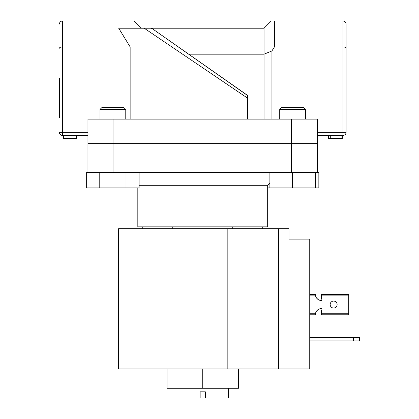 <?xml version="1.0" encoding="UTF-8"?>
<svg xmlns="http://www.w3.org/2000/svg" width="419" height="419" viewBox="0 0 419 419"><rect width="100%" height="100%" fill="white"/><g stroke="black" fill="none" stroke-linecap="round" stroke-linejoin="round"><path stroke-width="0.63" d="M228.512 388.287L228.512 398.05L205.347 398.05L205.347 391.817L200.151 391.817L200.151 398.05L176.986 398.05L176.986 388.287M137.82 187.89L137.82 226.847L267.673 226.847L267.673 185.298L139.129 185.298M113.926 172.309L87.953 172.309L87.953 119.122L113.926 119.122L113.926 143.638L87.953 143.638L291.566 143.638L113.926 143.638L113.926 172.309L291.566 172.309L291.566 119.122L113.926 119.122M317.539 172.309L292.609 172.309L315.334 172.309L315.334 187.89L318.849 187.89L318.849 172.309L317.539 172.309L317.539 143.638L291.566 143.638L317.539 143.638L317.539 119.122L291.566 119.122M142.769 228.716L142.769 226.847M172.759 228.716L172.759 226.847M262.723 228.716L262.723 226.847M232.739 228.716L232.739 226.847M238.458 368.961L238.458 388.287L167.04 388.287L167.04 368.961M202.749 388.287L202.749 368.961L278.583 368.961L278.583 228.716L288.974 228.716L288.974 239.108L309.746 239.108L309.746 368.961L278.583 368.961M353.379 340.914L353.379 337.588L359.612 337.588L359.612 340.914L309.746 340.914M353.379 337.588L309.746 337.588M202.749 368.961L118.603 368.961L118.603 228.716L278.583 228.716M315.334 187.89L267.673 187.89M125.768 109.459L100.005 109.459L102.084 107.379L123.694 107.379L125.768 109.459L125.768 119.122M100.005 109.459L100.005 119.122M139.129 172.309L139.129 187.89L126.009 187.89L126.009 172.309M99.769 187.89L99.769 172.309L86.649 172.309L86.649 187.89L126.009 187.89M279.724 109.459L281.804 107.379L303.414 107.379L305.488 109.459L279.724 109.459L279.724 119.122M292.609 187.89L292.609 172.309L269.883 172.309L269.883 187.89M346.11 78.086L346.11 38.663M59.388 117.509L59.388 78.086M247.419 95.417L152.437 28.785L247.419 95.291L247.419 98.041L144.225 28.22L264.038 28.22L271.313 20.95L342.993 20.95C344.868 21.149 345.911 22.186 346.11 24.066L346.11 132.315A3.116 3.116 0 0 1 342.993 135.431L317.539 135.431M247.419 98.041L247.419 119.122M144.225 28.22L118.708 28.22L130.141 46.923L130.141 119.122M130.141 46.923L62.504 46.923C60.624 47.001 59.587 47.436 59.388 48.211M87.953 135.431L62.504 135.431L62.504 20.95C60.624 21.149 59.587 22.186 59.388 24.066C59.587 22.186 60.624 21.149 62.504 20.95L134.185 20.95L141.454 28.22M346.11 48.211C345.911 47.436 344.868 47.001 342.993 46.923L274.429 46.923L274.429 20.95M264.038 119.122L264.038 54.192L271.936 50.924L274.429 46.923M271.936 50.924L271.936 119.122M317.539 132.315L342.993 132.315L342.993 135.431A3.116 3.116 0 0 0 346.11 132.315L346.11 117.509M264.038 28.22L264.038 54.192L188.723 54.192M150.651 28.22L152.437 28.785L150.651 28.22M62.504 135.431A3.116 3.116 0 0 1 59.388 132.315L87.953 132.315M346.11 24.066C345.911 22.186 344.868 21.149 342.993 20.95L342.993 132.315L346.11 132.315M76.53 135.431L76.53 138.548L63.541 138.548L63.541 135.431M328.632 135.431L328.632 138.548L328.967 138.548L328.967 135.431M328.967 138.548L342.286 138.548L342.286 135.431M341.951 138.548L341.951 135.431M330.298 138.548L330.298 135.431M345.586 314.784L321.593 314.784L348.708 314.784L348.708 294.321L321.593 294.321L321.593 299.203M348.708 294.321L321.593 294.321M321.593 309.903L321.593 314.784M315.376 294.782A6.233 6.233 0 0 1 315.36 294.321L315.554 295.882A6.233 6.233 0 0 0 321.593 300.554A6.233 6.233 0 0 1 317.717 299.203L316.319 297.647L317.717 299.203M317.717 309.903L316.319 311.464L317.717 309.903A6.233 6.233 0 0 1 321.593 308.552A6.233 6.233 0 0 0 315.554 313.229L315.36 314.784L309.746 314.784L315.36 314.784A6.233 6.233 0 0 1 315.376 314.323M315.36 294.321L309.746 294.321L315.36 294.321M337.122 304.555A3.478 3.478 0 0 0 333.639 301.072A3.478 3.478 0 0 0 330.162 304.555A3.478 3.478 0 0 0 333.639 308.033A3.478 3.478 0 0 0 337.122 304.555M227.177 228.716L227.177 368.961M348.708 313.229L321.593 313.229M321.593 295.882L348.708 295.882M309.746 295.882L315.554 295.882M315.554 313.229L309.746 313.229M267.673 185.298L269.883 183.087M305.488 109.459L305.488 119.122"/></g></svg>
